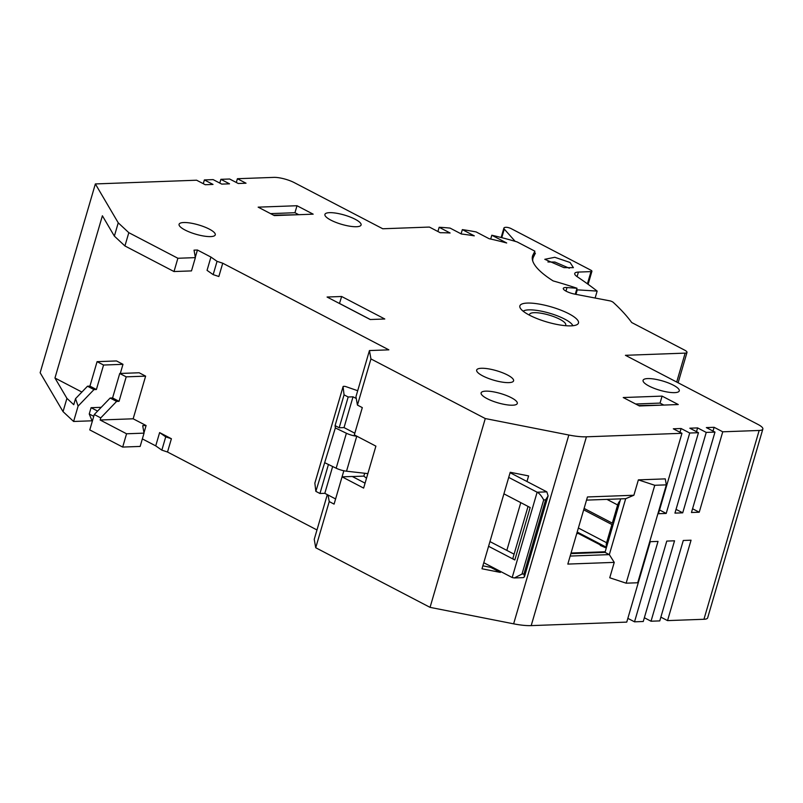 <?xml version="1.0" encoding="UTF-8"?>
<svg xmlns="http://www.w3.org/2000/svg" width="803" height="803" viewBox="0 0 803 803"><rect width="100%" height="100%" fill="white"/><g stroke="black" fill="none" stroke-linecap="round" stroke-linejoin="round"><path stroke-width="1.2" d="M222.732 263.213L218.848 276.503L213.166 274.626L217.051 261.336L222.732 263.213L388.863 349.847L369.44 350.56L370.946 358.931L485.273 418.544L568.835 435.025A37.701 9.696 16.3 0 0 586.411 436.812L681.958 433.299L673.326 428.802L681.095 428.521L689.727 433.018L698.469 432.697L689.837 428.2L697.606 427.909L706.238 432.415L714.981 432.094L706.349 427.587L714.118 427.306L722.75 431.803L759.166 430.468A15.076 3.874 16.3 0 0 762.85 429.073A15.076 3.874 16.3 0 0 758.092 424.486L625.427 355.307L685.15 353.119A7.538 1.937 -163.7 0 0 686.997 352.427A7.538 1.937 -163.7 0 0 684.618 350.128L631.7 322.535A376.958 96.932 16.3 0 0 613.261 302.37A3.774 0.974 16.3 0 0 611.745 301.476A129.674 33.345 16.3 0 0 610.671 301.015L574.838 294.139A9.425 2.419 -163.7 0 1 563.294 288.397A9.425 2.419 -163.7 0 1 567.008 287.554L577.016 288.257A129.674 33.345 16.3 0 0 553.126 280.909A105.544 27.141 -163.7 0 1 532.54 256.087A105.544 27.141 -163.7 0 1 533.011 254.892L532.289 257.351M575.269 294.219L577.016 288.257M217.051 261.336L210.938 257.07L207.054 270.36L213.166 274.626M533.011 254.892L534.878 251.178L517.082 241.904A113.093 29.079 -163.7 0 0 491.807 235.229L506.693 242.988A98.006 25.204 16.3 0 0 489.137 238.712L476.129 231.926A113.093 29.079 -163.7 0 0 462.347 229.618L474.292 235.851A98.006 25.204 16.3 0 0 461.394 234.004L450.092 228.102A113.093 29.079 -163.7 0 0 439.151 227.279L450.102 232.99A98.006 25.204 16.3 0 0 440.235 232.719L429.434 227.088A113.093 29.079 -163.7 0 0 426.453 227.169L382.76 228.765L294.32 182.652A15.076 3.874 16.3 0 0 273.823 177.383L237.407 178.718L246.029 183.214L238.26 183.506L229.638 179.009L220.895 179.33L229.517 183.827L221.748 184.108L213.126 179.611L204.384 179.932L213.016 184.429L205.247 184.72L196.615 180.213L95.356 183.937L118.242 222.822L128.811 232.669L177.885 258.265L195.37 257.622L194.025 250.145L197.428 250.014L210.938 257.07M571.013 325.857A30.534 7.849 16.3 0 0 578.481 323.037A30.534 7.849 16.3 0 0 560.735 310.099A30.534 7.849 16.3 0 0 527.34 303.072A30.534 7.849 16.3 0 0 519.872 305.893A30.534 7.849 16.3 0 0 537.619 318.831A30.534 7.849 16.3 0 0 571.013 325.857M512.685 405.204A18.85 4.848 16.3 0 0 517.293 403.457A18.85 4.848 16.3 0 0 506.342 395.477A18.85 4.848 16.3 0 0 485.725 391.141A18.85 4.848 16.3 0 0 481.117 392.878A18.85 4.848 16.3 0 0 492.078 400.868A18.85 4.848 16.3 0 0 512.685 405.204M210.647 236.594A18.85 4.848 16.3 0 0 215.264 234.847A18.85 4.848 16.3 0 0 204.303 226.868A18.85 4.848 16.3 0 0 183.686 222.531A18.85 4.848 16.3 0 0 179.079 224.268A18.85 4.848 16.3 0 0 190.04 232.258A18.85 4.848 16.3 0 0 210.647 236.594M356.482 226.727A18.85 4.848 16.3 0 0 361.089 224.981A18.85 4.848 16.3 0 0 350.138 217.001A18.85 4.848 16.3 0 0 329.521 212.665A18.85 4.848 16.3 0 0 324.914 214.401A18.85 4.848 16.3 0 0 335.875 222.381A18.85 4.848 16.3 0 0 356.482 226.727M674.65 392.637A18.85 4.848 16.3 0 0 679.268 390.89A18.85 4.848 16.3 0 0 668.307 382.911A18.85 4.848 16.3 0 0 647.69 378.574A18.85 4.848 16.3 0 0 643.083 380.311A18.85 4.848 16.3 0 0 654.043 388.301A18.85 4.848 16.3 0 0 674.65 392.637M341.646 296.498L327.082 297.03L370.223 319.524L384.788 318.992L341.646 296.498L339.478 303.494M297 205.729L258.154 207.154L274.325 215.595L313.17 214.17L297 205.729L294.952 212.725L270.541 213.618M662.084 396.11L623.238 397.535L639.419 405.967L678.264 404.541L662.084 396.11L660.036 403.096L635.635 403.999M481.368 368.276A19.222 4.938 -163.7 0 1 502.397 372.702A19.222 4.938 -163.7 0 1 513.579 380.843A19.222 4.938 -163.7 0 1 508.871 382.619A19.222 4.938 -163.7 0 1 487.853 378.193A19.222 4.938 -163.7 0 1 476.671 370.053A19.222 4.938 -163.7 0 1 481.368 368.276M534.878 251.178L532.399 259.66M439.151 227.279L437.916 231.515M462.347 229.618L461.103 233.854M491.807 235.229L490.693 239.053M95.356 183.937L40.15 372.743L63.035 411.628L73.605 421.475L92.054 420.802L89.243 413.987L91.08 407.693L101.218 407.322M237.407 178.718L236.303 182.482M220.895 179.33L219.791 183.084M204.384 179.932L203.279 183.696M118.242 222.822L114.357 236.112L102.393 215.776L54.955 378.012L66.92 398.348L63.035 411.628M316.984 529.96L167.516 452.019L161.845 450.142L155.732 445.876L142.352 438.9M171.4 438.739L165.729 436.862L159.616 432.586L171.4 438.739L167.516 452.019M159.616 432.586L155.732 445.876M100.746 417.901L116.616 401.41L110.152 398.037L94.282 414.529L100.746 417.901L100.134 419.999L133.157 418.795L146.096 425.54L143.978 432.787M133.157 418.795L145.624 376.135L139.16 372.763L119.737 373.475L112.581 397.947L110.152 398.037M120.309 373.455L122.979 364.321L116.505 360.948L97.083 361.661L89.926 386.133L87.497 386.223L75.522 398.669L78.102 406.097L93.971 389.596L96.4 389.515L89.926 386.133M54.955 378.012L81.886 392.055M197.428 250.014L195.3 257.271M357.696 390.72L345.772 386.584A3.011 0.773 -163.7 0 0 343.082 386.604L314.856 483.105A3.011 0.773 -163.7 0 1 314.896 483.025M369.44 350.56L355.95 396.712L356.271 398.509L353.029 396.823L348.181 396.993L344.065 394.855L343.072 386.685A3.011 0.773 -163.7 0 1 343.082 386.604M370.946 358.931L357.445 405.083L356.271 398.509M485.273 418.544L430.057 607.359L315.73 547.736L329.23 501.584L334.088 504.113L342.058 476.841L363.629 488.094L375.894 446.137L354.324 434.885L362.304 407.613L357.445 405.083M762.85 429.073L707.644 617.888A15.076 3.874 -163.7 0 1 703.95 619.274L667.534 620.609L691.052 540.198L683.283 540.479L659.765 620.9L651.022 621.221L674.54 540.8L666.771 541.092L643.253 621.502L634.521 621.823L658.028 541.403L650.259 541.694L626.752 622.114L531.195 625.617A37.701 9.696 -163.7 0 1 513.629 623.831L430.057 607.359M500.65 571.515L500.389 572.409L482.001 568.785L510.216 472.284L528.605 475.908L526.969 481.499L510.096 472.706M520.786 502.638L506.834 550.386L489.95 541.583M681.958 433.299L658.44 513.719L666.209 513.438L689.727 433.018M698.469 432.697L674.952 513.117L682.721 512.826L706.238 432.415M714.981 432.094L691.463 512.505L699.232 512.224L722.75 431.803M626.139 583.189L609.748 577.769L614.245 562.381L567.821 564.087L587.455 496.957L633.878 495.25L638.375 479.873L665.265 478.879L666.339 484.861L654.766 485.283L626.139 583.189L637.712 582.757L666.339 484.861M94.282 414.529L89.775 429.916L122.678 447.07L126.563 433.781L100.134 419.999M146.096 425.54L142.693 425.66L144.038 433.138L140.154 446.428L122.678 447.07M327.313 494.628L314.234 539.365L315.73 547.736M634.521 621.823L627.846 618.35M651.022 621.221L644.357 617.738M667.534 620.609L660.869 617.136M273.512 215.164L296.307 214.782M298.736 214.692L294.952 212.725M66.92 398.348L73.756 404.712L75.522 398.669M73.605 421.475L78.102 406.097M97.083 361.661L103.557 365.034L122.979 364.321M103.557 365.034L96.4 389.515M93.971 389.596L87.497 386.223M97.595 411.086L91.08 407.693M116.616 401.41L119.045 401.319L112.581 397.947M119.737 373.475L126.201 376.848L119.045 401.319M126.201 376.848L145.624 376.135M144.038 433.138L126.563 433.781M93.75 416.335L89.243 413.987M165.729 436.862L161.845 450.142M335.594 498.944L324.813 493.323L319.955 493.504L315.85 491.356L314.856 483.185A3.011 0.773 -163.7 0 1 314.856 483.105M344.065 394.855L335.072 425.62L335.353 427.939L315.85 491.356M348.181 396.993L339.177 427.768L335.072 425.62M367.864 473.609L346.525 471.2A9.797 2.519 -163.7 0 1 336.166 468.209L346.394 433.249A9.797 2.519 16.3 0 0 356.753 436.24L356.964 436.26M346.394 433.249L335.353 427.939M353.029 396.823L344.035 427.587L339.177 427.768M344.035 427.587L354.816 433.208M336.166 468.209L325.125 462.899M364.682 473.258L363.849 476.119L366.509 478.237M352.387 476.54L363.849 476.119M343.845 470.759L342.058 476.841L352.256 476.47L365.074 483.155M328.046 495.009L329.23 501.584M332.653 466.523L324.813 493.323M328.437 464.495L319.955 493.504M506.834 550.386L514.081 554.17M488.575 546.291L514.823 559.972A6.033 1.556 -163.7 0 1 512.926 558.135L528.043 506.422M500.389 572.409L490.743 567.38L482.864 565.824M545.628 499.847L523.957 573.974L524.429 576.835L548.108 495.873L545.628 499.847L543.691 499.918C541.443 495.762 539.255 493.193 537.127 492.219L508.721 477.404M523.957 573.974L522.01 574.045L514.362 577.949L512.184 577.528L483.777 562.722M503.913 493.835L530.161 507.526L514.823 559.972M548.108 495.873L546.833 491.858L526.969 481.499M524.429 576.835L523.426 577.618L514.362 577.949M620.659 498.864L605.01 552.374L609.326 554.622L625.688 498.683L633.878 495.25M614.245 562.381L609.326 554.622L570.17 556.057M654.766 485.283L638.375 479.873M570.883 553.628L605.01 552.374M586.521 500.118L625.688 498.683M713.014 431.07L714.118 427.306M692.557 508.751L699.232 512.224M680 432.285L681.095 428.521M659.544 509.955L666.209 513.438M696.512 431.673L697.606 427.909M676.056 509.353L682.721 512.826M605.191 551.761L571.053 553.016M600.293 545.438L606.285 548.027M576.986 532.75L577.638 533.624M601.588 545.578L577.769 533.202M620.097 500.791A6.033 3.563 117.5 0 0 617.637 504.957L612.318 523.144L613.572 523.094M612.318 523.144L584.092 508.419M606.646 546.793A6.033 3.563 117.5 0 1 606.596 542.718L611.906 524.54L613.161 524.489M611.906 524.54L583.691 509.825M638.596 405.545L661.391 405.164M663.82 405.073L660.036 403.096M177.885 258.265L174 271.544L124.927 245.959L114.357 236.112M174 271.544L191.485 270.902L195.37 257.622M128.811 232.669L124.927 245.959M370.354 319.524L339.599 303.494M588.107 284.312L591.921 271.273A3.774 0.974 16.3 0 1 590.998 271.615L578.411 272.076A15.076 3.874 -163.7 0 0 574.727 273.472A15.076 3.874 -163.7 0 0 577.267 276.754A376.958 96.932 -163.7 0 1 597.151 291.087L595.123 298.033M515.145 241.332L504.274 229.086A8.652 2.228 -163.7 0 1 503.893 228.102A8.652 2.228 -163.7 0 1 506.01 227.299A3.774 0.974 -163.7 0 1 511.13 228.614L590.727 270.119A3.774 0.974 16.3 0 1 591.921 271.273M576.614 289.632A131.18 33.736 16.3 0 1 577.267 289.853L597.151 291.087M532.74 261.015A104.039 26.75 -163.7 0 1 532.981 258.235A104.039 26.75 -163.7 0 1 533.443 257.05L535.39 253.186L534.437 252.694M554.793 257.291L570.07 262.491L573.402 267.66L563.987 267.64L544.795 259.299L554.793 257.291M577.267 289.853L575.952 294.35M547.917 261.969L554.893 262.049L569.327 268.232M523.154 311.193A26.389 6.785 -163.7 0 1 523.737 310.841A26.389 6.785 -163.7 0 1 539.797 310.871A26.389 6.785 -163.7 0 1 572.559 325.115A26.389 6.785 -163.7 0 1 572.86 325.727M565.302 325.667A18.85 4.848 16.3 0 0 565.734 325.004A18.85 4.848 16.3 0 0 542.035 313.401A18.85 4.848 16.3 0 0 529.548 314.425A18.85 4.848 16.3 0 0 529.558 315.218M565.974 291.108L567.008 287.554M513.629 623.831L568.835 435.025M586.411 436.812L531.195 625.617M703.95 619.274L759.166 430.468M676.698 382.047L685.15 353.119M343.072 386.685L314.856 483.185M546.833 491.858L537.127 492.219L512.184 577.528M543.691 499.918L522.01 574.045M346.525 471.2L356.753 436.24M617.637 504.957L606.917 499.366M606.596 542.718L578.371 528.003M501.765 237.658L504.274 229.086M590.998 271.615L587.425 283.82M578.411 272.076L577.086 276.634M686.997 352.427L678.113 382.79M606.496 547.305L577.196 532.028M503.893 228.102L501.142 237.497M532.981 258.235L532.469 260.001M572.559 325.115L572.92 325.717M523.737 310.841L523.104 311.152"/></g></svg>
